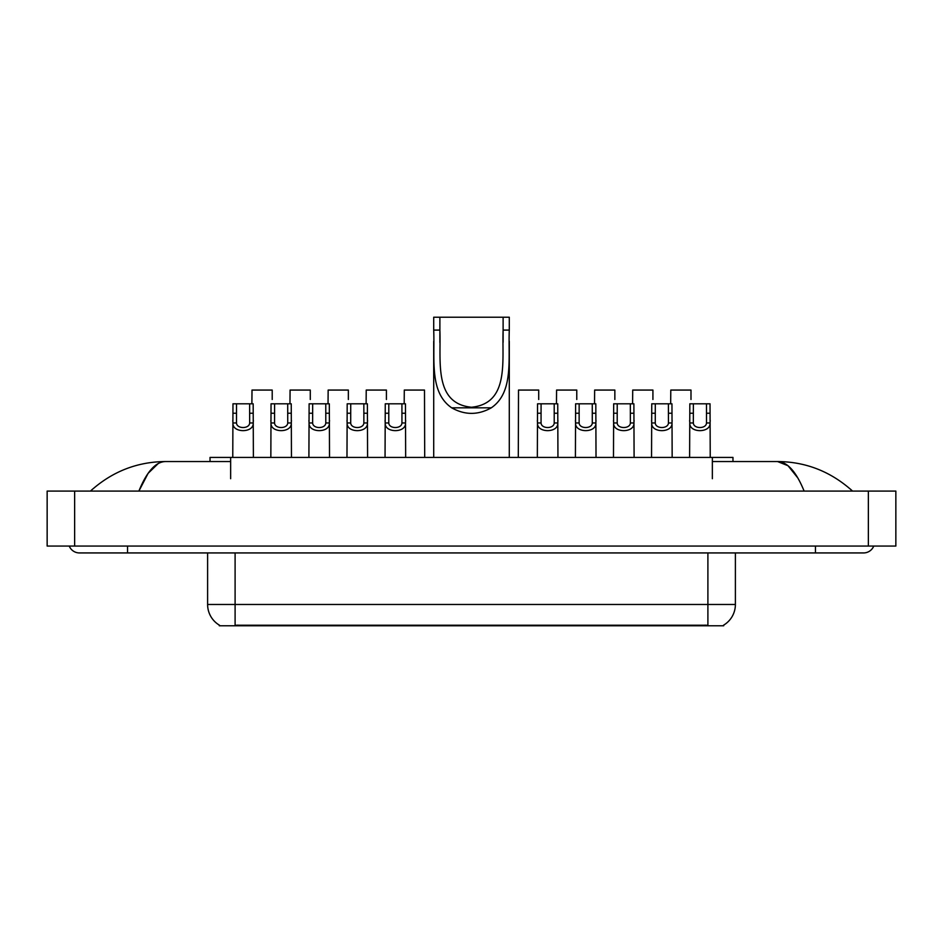 <?xml version="1.0" encoding="UTF-8"?>
<svg xmlns="http://www.w3.org/2000/svg" width="943" height="943" viewBox="0 0 943 943"><rect width="100%" height="100%" fill="white"/><g stroke="black" fill="none" stroke-linecap="round" stroke-linejoin="round"><path stroke-width="1.41" d="M210.03 461.54L210.03 457.414L732.97 457.414L732.97 461.54M723.705 625.103L723.705 625.775L219.295 625.775L219.295 625.103M127.553 546.068L127.553 552.94L863.552 552.94A10.998 10.998 0 0 0 873.748 546.068A10.998 10.998 0 0 1 863.552 552.94A10.998 10.998 0 0 0 873.748 546.068A10.998 10.998 0 0 1 863.552 552.94M69.252 546.068A10.998 10.998 0 0 0 79.448 552.94A10.998 10.998 0 0 1 69.252 546.068A10.998 10.998 0 0 0 79.448 552.94L127.553 552.94M804.12 491.091C796.234 471.677 787.381 461.834 777.551 461.54L712.354 461.54M230.646 461.54L165.449 461.54C155.619 461.834 146.766 471.677 138.88 491.091L148.134 473.315L158.306 463.473M74.638 491.091L895.85 491.091L895.85 546.068L47.15 546.068L47.15 491.091L74.638 491.091L74.638 546.068M895.85 491.091L895.85 546.068M850.221 488.969L852.555 491.091C830.924 471.606 805.923 461.752 777.551 461.54L788.018 465.724L797.825 477.96M92.779 488.969L90.445 491.091C111.969 471.653 136.971 461.799 165.449 461.54M219.495 625.221A24.046 24.046 0 0 1 207.613 604.475L235.102 604.475L235.102 625.221L707.898 625.221L707.898 604.475L735.387 604.475L735.387 552.94M207.613 604.475L207.613 552.94M723.505 625.221A24.046 24.046 0 0 0 735.387 604.475M236.516 403.804L236.493 422.959C236.728 429.053 249.423 429.053 249.659 422.959L249.624 403.804L232.968 403.804L232.768 457.414M249.624 403.804L253.172 403.804L253.384 457.414M253.384 420.472L253.196 422.959C254.009 433.191 232.131 433.191 232.956 422.959L232.768 420.472M274.59 403.804L274.554 422.959C274.802 429.053 287.485 429.053 287.733 422.959L287.698 403.804L271.042 403.804L270.841 457.414M287.698 403.804L291.246 403.804L291.458 457.414M291.458 420.472L291.257 422.959C292.082 433.191 270.205 433.191 271.03 422.959L270.841 420.472M312.663 403.804L312.628 422.959C312.864 429.053 325.559 429.053 325.795 422.959L325.771 403.804L309.115 403.804L308.903 457.414M325.771 403.804L329.319 403.804L329.52 457.414M329.52 420.472L329.331 422.959C330.156 433.191 308.278 433.191 309.092 422.959L308.903 420.472M350.725 403.804L350.702 422.959C350.937 429.053 363.633 429.053 363.868 422.959L363.845 403.804L347.189 403.804L346.977 457.414M363.845 403.804L367.381 403.804L367.593 457.414M367.593 420.472L367.405 422.959C368.23 433.191 346.34 433.191 347.165 422.959L346.977 420.472M388.799 403.804L388.775 422.959C389.011 429.053 401.706 429.053 401.942 422.959L401.918 403.804L385.263 403.804L385.05 457.414M401.918 403.804L405.455 403.804L405.667 457.414M405.667 420.472L405.478 422.959C406.303 433.191 384.414 433.191 385.239 422.959L385.05 420.472M541.082 403.804L541.058 422.959C541.294 429.053 553.989 429.053 554.225 422.959L554.201 403.804L537.545 403.804L537.333 457.414M554.201 403.804L557.737 403.804L557.95 457.414M557.95 420.472L557.761 422.959C558.586 433.191 536.697 433.191 537.522 422.959L537.333 420.472M579.155 403.804L579.132 422.959C579.367 429.053 592.063 429.053 592.298 422.959L592.275 403.804L575.619 403.804L575.407 457.414M592.275 403.804L595.811 403.804L596.023 457.414M596.023 420.472L595.835 422.959C596.66 433.191 574.77 433.191 575.595 422.959L575.407 420.472M617.229 403.804L617.205 422.959C617.441 429.053 630.136 429.053 630.372 422.959L630.337 403.804L613.681 403.804L613.48 457.414M630.337 403.804L633.885 403.804L634.097 457.414M634.097 420.472L633.908 422.959C634.722 433.191 612.844 433.191 613.669 422.959L613.48 420.472M655.302 403.804L655.267 422.959C655.515 429.053 668.198 429.053 668.446 422.959L668.41 403.804L651.754 403.804L651.542 457.414M668.41 403.804L671.958 403.804L672.159 457.414M672.159 420.472L671.97 422.959C672.795 433.191 650.918 433.191 651.743 422.959L651.542 420.472M693.376 403.804L693.341 422.959C693.576 429.053 706.272 429.053 706.507 422.959L706.484 403.804L689.828 403.804L689.616 457.414M706.484 403.804L710.032 403.804L710.232 457.414M710.232 420.472L710.044 422.959C710.869 433.191 688.991 433.191 689.805 422.959L689.616 420.472M272.209 399.49L272.209 390.06L252.005 390.06L251.887 403.804M310.282 399.49L310.282 390.06L290.079 390.06L289.961 403.804M348.356 399.49L348.356 390.06L328.152 390.06L328.034 403.804M386.418 399.49L386.418 390.06L366.226 390.06L366.108 403.804M424.704 457.414L424.491 390.06L404.288 390.06L404.182 403.804M538.712 399.49L538.712 390.06L518.509 390.06L518.296 457.414M576.774 399.49L576.774 390.06L556.582 390.06L556.464 403.804M614.848 399.49L614.848 390.06L594.644 390.06L594.526 403.804M652.921 399.49L652.921 390.06L632.718 390.06L632.6 403.804M690.995 399.49L690.995 390.06L670.791 390.06L670.673 403.804M439.886 317.225L509.291 317.225L509.291 330.085C508.112 359.448 513.841 392.406 491.279 407.836C478.089 415.215 464.911 415.215 451.721 407.836C429.183 392.418 434.876 359.589 433.709 330.085L433.709 317.225L439.886 317.225L439.886 342.545M433.709 330.085L439.886 330.085C441.112 360.886 433.415 403.51 471.476 407.246C509.621 403.427 501.876 361.039 503.114 330.085L503.114 317.225M509.291 330.085L503.114 330.085L503.114 342.403M433.709 341.354L433.709 457.414M509.291 341.272L509.291 457.414M705.152 625.775L705.152 625.103M237.848 625.775L237.848 625.103M230.646 478.714L230.646 457.414M712.354 478.714L712.354 457.414M815.447 546.068L815.447 552.94M868.362 491.091L868.362 546.068M235.102 552.94L235.102 604.475L707.898 604.475L707.898 552.94M253.196 422.959L249.659 422.959M236.493 422.959L232.956 422.959M236.516 413.234L232.968 413.234M253.172 413.234L249.624 413.234M291.257 422.959L287.733 422.959M274.554 422.959L271.03 422.959M274.59 413.234L271.042 413.234M291.246 413.234L287.698 413.234M329.331 422.959L325.795 422.959M312.628 422.959L309.092 422.959M312.663 413.234L309.115 413.234M329.319 413.234L325.771 413.234M367.405 422.959L363.868 422.959M350.702 422.959L347.165 422.959M350.725 413.234L347.189 413.234M367.381 413.234L363.845 413.234M405.478 422.959L401.942 422.959M388.775 422.959L385.239 422.959M388.799 413.234L385.263 413.234M405.455 413.234L401.918 413.234M557.761 422.959L554.225 422.959M541.058 422.959L537.522 422.959M541.082 413.234L537.545 413.234M557.737 413.234L554.201 413.234M595.835 422.959L592.298 422.959M579.132 422.959L575.595 422.959M579.155 413.234L575.619 413.234M595.811 413.234L592.275 413.234M633.908 422.959L630.372 422.959M617.205 422.959L613.669 422.959M617.229 413.234L613.681 413.234M633.885 413.234L630.337 413.234M671.97 422.959L668.446 422.959M655.267 422.959L651.743 422.959M655.302 413.234L651.754 413.234M671.958 413.234L668.41 413.234M710.044 422.959L706.507 422.959M693.341 422.959L689.805 422.959M693.376 413.234L689.828 413.234M710.032 413.234L706.484 413.234M451.721 407.836L491.279 407.836"/></g></svg>
